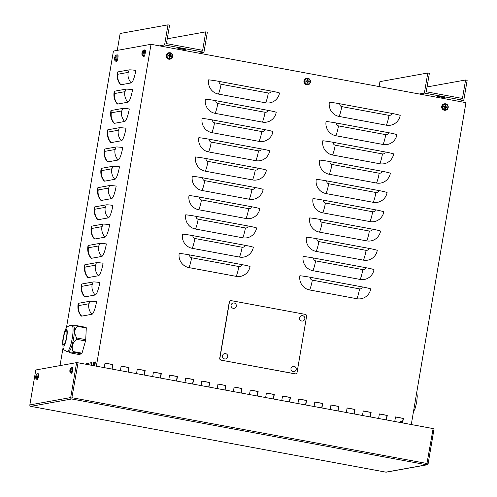 <?xml version="1.0" encoding="UTF-8"?>
<svg xmlns="http://www.w3.org/2000/svg" width="497" height="497" viewBox="0 0 497 497"><rect width="100%" height="100%" fill="white"/><g stroke="black" fill="none" stroke-linecap="round" stroke-linejoin="round"><path stroke-width="0.75" d="M400.271 422.5L400.414 421.655L402.123 421.344L401.874 422.798M402.048 421.791L401.595 421.872L401.452 422.717M401.595 421.872L400.414 421.655M86.54 364.363L86.683 363.512L88.391 363.201L88.143 364.661M88.317 363.649L87.863 363.729L87.72 364.581M87.863 363.729L86.683 363.512M89.851 364.972L90.205 362.878L91.914 362.568L91.454 365.27M91.839 363.015L91.386 363.096L91.032 365.196M91.386 363.096L90.205 362.878M398.016 422.083L398.569 422.183M84.291 363.947L84.838 364.046M93.156 365.587L93.728 362.245L95.436 361.934L94.765 365.885M95.356 362.381L94.908 362.462L94.337 365.804M94.908 362.462L93.728 362.245M370.103 416.908L370.861 412.448L363.226 411.031M362.468 415.498L363.245 410.938L371.116 412.398L370.34 416.958M305.543 404.949L306.301 400.483L298.672 399.066M297.914 403.533L298.685 398.979L306.562 400.439L305.785 404.993M240.989 392.984L241.747 388.517L234.112 387.107M233.354 391.568L234.13 387.014L242.002 388.474L241.231 393.028M176.429 381.019L177.187 376.552L169.558 375.142M168.8 379.602L169.57 375.049L177.448 376.509L176.671 381.062M111.875 369.054L112.633 364.593L105.004 363.177M104.24 367.643L105.016 363.083L112.887 364.543L112.117 369.103M160.295 378.031L161.053 373.564L153.418 372.147M152.66 376.614L153.436 372.06L161.308 373.52L160.531 378.074M224.849 389.99L225.607 385.529L217.978 384.113M217.214 388.579L217.99 384.019L225.862 385.479L225.091 390.039M289.403 401.955L290.161 397.494L282.532 396.078M281.774 400.545L282.544 395.985L290.422 397.445L289.645 401.998M353.963 413.92L354.721 409.453L347.086 408.043M346.328 412.504L347.105 407.95L354.976 409.41L354.206 413.964M386.237 419.903L387.001 415.436L379.366 414.02M378.608 418.486L379.385 413.933L387.256 415.393L386.48 419.946M321.683 407.938L322.441 403.471L314.812 402.061M314.054 406.521L314.825 401.967L322.696 403.427L321.926 407.981M257.129 395.972L257.887 391.512L250.252 390.095M249.494 394.562L250.271 390.002L258.142 391.462L257.365 396.016M192.569 384.013L193.327 379.546L185.698 378.13M184.94 382.597L185.71 378.043L193.588 379.497L192.811 384.057M128.015 372.048L128.773 367.581L121.138 366.171M120.38 370.632L121.156 366.078L129.027 367.538L128.257 372.091M144.155 375.036L144.913 370.576L137.278 369.159M136.52 373.626L137.296 369.066L145.167 370.526L144.391 375.08M208.709 387.001L209.467 382.535L201.838 381.124M201.08 385.585L201.85 381.031L209.722 382.491L208.951 387.045M273.263 398.967L274.027 394.5L266.392 393.084M265.634 397.55L266.411 392.997L274.282 394.456L273.505 399.01M337.823 410.926L338.581 406.465L330.946 405.049M330.188 409.516L330.965 404.962L338.836 406.416L338.066 410.976M402.377 422.891L403.135 418.431L395.506 417.014M394.748 421.481L395.519 416.921L403.396 418.381L402.62 422.935M250.047 266.498A12.257 11.978 -100.2 0 1 236.193 276.357L188.953 267.603A12.257 11.978 -100.2 0 1 179.193 253.364A12.257 0.901 9.6 0 1 189.668 254.93L241.629 264.559A12.257 0.901 -170.4 0 1 250.047 266.498M253.321 247.214A12.257 11.978 -100.2 0 1 239.467 257.079L192.227 248.32A12.257 11.978 -100.2 0 1 182.467 234.081A12.257 0.901 9.6 0 1 192.942 235.653L244.903 245.282A12.257 0.901 -170.4 0 1 253.321 247.214M256.595 227.937A12.257 11.978 -100.2 0 1 242.741 237.796L195.501 229.042A12.257 11.978 -100.2 0 1 185.741 214.803A12.257 0.901 9.6 0 1 196.216 216.369L248.177 225.998A12.257 0.901 -170.4 0 1 256.595 227.937M259.869 208.653A12.257 11.978 -100.2 0 1 246.015 218.512L198.781 209.759A12.257 11.978 -100.2 0 1 189.015 195.52A12.257 0.901 9.6 0 1 199.49 197.085L251.451 206.715A12.257 0.901 -170.4 0 1 259.869 208.653M263.143 189.369A12.257 11.978 -100.2 0 1 249.289 199.235L202.055 190.481A12.257 11.978 -100.2 0 1 192.289 176.242A12.257 0.901 9.6 0 1 202.764 177.808L254.725 187.437A12.257 0.901 -170.4 0 1 263.143 189.369M266.417 170.092A12.257 11.978 -100.2 0 1 252.563 179.951L205.329 171.198A12.257 11.978 -100.2 0 1 195.563 156.959A12.257 0.901 9.6 0 1 206.038 158.524L257.999 168.154A12.257 0.901 -170.4 0 1 266.417 170.092M269.691 150.808A12.257 11.978 -100.2 0 1 255.837 160.674L208.603 151.92A12.257 11.978 -100.2 0 1 198.837 137.681A12.257 0.901 9.6 0 1 209.312 139.247L261.273 148.876A12.257 0.901 -170.4 0 1 269.691 150.808M272.965 131.531A12.257 11.978 -100.2 0 1 259.111 141.39L211.877 132.637A12.257 11.978 -100.2 0 1 202.111 118.398A12.257 0.901 9.6 0 1 212.586 119.963L264.547 129.593A12.257 0.901 -170.4 0 1 272.965 131.531M276.239 112.247A12.257 11.978 -100.2 0 1 262.385 122.113L215.151 113.359A12.257 11.978 -100.2 0 1 205.385 99.12A12.257 0.901 9.6 0 1 215.86 100.686L267.821 110.315A12.257 0.901 -170.4 0 1 276.239 112.247M279.513 92.97A12.257 11.978 -100.2 0 1 265.659 102.829L218.425 94.076A12.257 11.978 -100.2 0 1 208.659 79.837A12.257 0.901 9.6 0 1 219.134 81.402L271.095 91.032A12.257 0.901 -170.4 0 1 279.513 92.97M370.737 288.863A12.257 11.978 -100.2 0 1 356.883 298.722L309.643 289.968A12.257 11.978 -100.2 0 1 299.884 275.729A12.257 0.901 9.6 0 1 310.358 277.295L362.313 286.924A12.257 0.901 -170.4 0 1 370.737 288.863M374.011 269.579A12.257 11.978 -100.2 0 1 360.157 279.444L312.917 270.691A12.257 11.978 -100.2 0 1 303.158 256.452A12.257 0.901 9.6 0 1 313.632 258.018L365.587 267.647A12.257 0.901 -170.4 0 1 374.011 269.579M377.285 250.302A12.257 11.978 -100.2 0 1 363.431 260.161L316.191 251.407A12.257 11.978 -100.2 0 1 306.432 237.168A12.257 0.901 9.6 0 1 316.906 238.734L368.861 248.363A12.257 0.901 -170.4 0 1 377.285 250.302M380.559 231.018A12.257 11.978 -100.2 0 1 366.705 240.883L319.465 232.13A12.257 11.978 -100.2 0 1 309.706 217.891A12.257 0.901 9.6 0 1 320.18 219.457L372.135 229.086A12.257 0.901 -170.4 0 1 380.559 231.018M383.833 211.741A12.257 11.978 -100.2 0 1 369.979 221.6L322.739 212.846A12.257 11.978 -100.2 0 1 312.98 198.607A12.257 0.901 9.6 0 1 323.454 200.173L375.415 209.802A12.257 0.901 -170.4 0 1 383.833 211.741M387.107 192.457A12.257 11.978 -100.2 0 1 373.253 202.322L326.013 193.563A12.257 11.978 -100.2 0 1 316.254 179.33A12.257 0.901 9.6 0 1 326.728 180.896L378.689 190.525A12.257 0.901 -170.4 0 1 387.107 192.457M390.381 173.18A12.257 11.978 -100.2 0 1 376.527 183.039L329.287 174.285A12.257 11.978 -100.2 0 1 319.528 160.046A12.257 0.901 9.6 0 1 330.002 161.612L381.963 171.241A12.257 0.901 -170.4 0 1 390.381 173.18M393.655 153.896A12.257 11.978 -100.2 0 1 379.801 163.755L332.561 155.002A12.257 11.978 -100.2 0 1 322.801 140.763A12.257 0.901 9.6 0 1 333.276 142.335L385.237 151.958A12.257 0.901 -170.4 0 1 393.655 153.896M396.929 134.619A12.257 11.978 -100.2 0 1 383.075 144.478L335.842 135.724A12.257 11.978 -100.2 0 1 326.075 121.485A12.257 0.901 9.6 0 1 336.55 123.051L388.511 132.68A12.257 0.901 -170.4 0 1 396.929 134.619M329.349 102.202A12.257 0.901 9.6 0 1 339.824 103.767L391.785 113.397A12.257 0.901 -170.4 0 1 400.203 115.335A12.257 11.978 -100.2 0 1 386.349 125.194L339.116 116.441A12.257 11.978 -100.2 0 1 329.349 102.202M96.536 301.772A12.257 2.442 100.5 0 1 91.926 314.284L81.676 316.129A12.257 2.442 100.5 0 1 81.148 315.924C78.302 312.526 77.321 308.364 78.209 303.437A12.257 0.901 9.6 0 1 78.483 303.3L89.764 301.263A12.257 0.901 -170.4 0 1 96.536 301.772M411.28 424.544L465.944 102.655L151.032 44.301L113.428 51.073L66.399 328.014M63.032 347.85L60.019 365.612M151.032 44.301L96.368 366.183M99.81 282.489A12.257 2.442 100.5 0 1 95.2 295.001L84.95 296.852A12.257 2.442 100.5 0 1 84.422 296.641C81.576 293.242 80.595 289.08 81.483 284.154A12.257 0.901 9.6 0 1 81.756 284.017L93.038 281.985A12.257 0.901 -170.4 0 1 99.81 282.489M103.084 263.211A12.257 2.442 100.5 0 1 98.474 275.723L88.224 277.568A12.257 2.442 100.5 0 1 87.696 277.363C84.85 273.965 83.869 269.803 84.757 264.87A12.257 0.901 9.6 0 1 85.03 264.733L96.312 262.702A12.257 0.901 -170.4 0 1 103.084 263.211M106.358 243.928A12.257 2.442 100.5 0 1 101.748 256.44L91.498 258.291A12.257 2.442 100.5 0 1 90.97 258.08C88.124 254.681 87.143 250.519 88.031 245.593A12.257 0.901 9.6 0 1 88.304 245.456L99.586 243.424A12.257 0.901 -170.4 0 1 106.358 243.928M109.638 224.65A12.257 2.442 100.5 0 1 105.022 237.162L94.772 239.007A12.257 2.442 100.5 0 1 94.244 238.802C91.398 235.404 90.417 231.242 91.305 226.309A12.257 0.901 9.6 0 1 91.578 226.172L102.86 224.141A12.257 0.901 -170.4 0 1 109.638 224.65M112.912 205.367A12.257 2.442 100.5 0 1 108.296 217.879L98.046 219.73A12.257 2.442 100.5 0 1 97.518 219.519C94.672 216.12 93.691 211.958 94.579 207.032A12.257 0.901 9.6 0 1 94.852 206.895L106.134 204.863A12.257 0.901 -170.4 0 1 112.912 205.367M116.186 186.083A12.257 2.442 100.5 0 1 111.576 198.601L101.32 200.446A12.257 2.442 100.5 0 1 100.792 200.241C97.946 196.843 96.965 192.681 97.853 187.748A12.257 0.901 9.6 0 1 98.126 187.611L109.408 185.58A12.257 0.901 -170.4 0 1 116.186 186.083M119.46 166.806A12.257 2.442 100.5 0 1 114.85 179.318L104.594 181.169A12.257 2.442 100.5 0 1 104.066 180.958C101.22 177.559 100.239 173.397 101.127 168.471A12.257 0.901 9.6 0 1 101.4 168.334L112.682 166.302A12.257 0.901 -170.4 0 1 119.46 166.806M122.734 147.522A12.257 2.442 100.5 0 1 118.124 160.034L107.868 161.885A12.257 2.442 100.5 0 1 107.34 161.674C104.494 158.282 103.513 154.12 104.401 149.187A12.257 0.901 9.6 0 1 104.674 149.05L115.956 147.019A12.257 0.901 -170.4 0 1 122.734 147.522M126.008 128.245A12.257 2.442 100.5 0 1 121.398 140.757L111.142 142.602A12.257 2.442 100.5 0 1 110.614 142.397C107.768 138.998 106.787 134.836 107.675 129.91A12.257 0.901 9.6 0 1 107.948 129.773L119.23 127.735A12.257 0.901 -170.4 0 1 126.008 128.245M129.282 108.961A12.257 2.442 100.5 0 1 124.672 121.473L114.416 123.324A12.257 2.442 100.5 0 1 113.888 123.113C111.042 119.721 110.061 115.552 110.949 110.626A12.257 0.901 9.6 0 1 111.222 110.489L122.504 108.458A12.257 0.901 -170.4 0 1 129.282 108.961M132.556 89.684A12.257 2.442 100.5 0 1 127.946 102.196L117.69 104.041A12.257 2.442 100.5 0 1 117.162 103.836C114.316 100.437 113.335 96.275 114.223 91.349A12.257 0.901 9.6 0 1 114.503 91.212L125.778 89.174A12.257 0.901 -170.4 0 1 132.556 89.684M135.83 70.4A12.257 2.442 100.5 0 1 131.22 82.912L120.964 84.763A12.257 2.442 100.5 0 1 120.436 84.552C117.59 81.154 116.609 76.992 117.497 72.065A12.257 0.901 9.6 0 1 117.777 71.928L129.052 69.897A12.257 0.901 -170.4 0 1 135.83 70.4M307.233 80.912L306.345 81.067A1.118 1.087 -100.2 0 0 306.276 81.477L305.953 81.44M427.047 86.95L465.583 79.998L462.446 98.474L426.233 91.765L429.371 73.289L427.793 72.997L379.938 81.632L379.099 86.565M465.583 79.998L467.161 80.29L463.751 100.375L458.619 101.301M419.257 94.008L424.382 93.082L427.793 72.997M424.382 93.082L463.751 100.375M445.318 97.884L441.584 96.896L437.671 96.53L445.318 97.884M167.247 38.803L205.783 31.851L202.646 50.327L166.433 43.618L169.57 25.142L167.992 24.85L120.137 33.485L117.267 50.383M205.783 31.851L207.355 32.143L203.944 52.228L198.819 53.154M159.45 45.861L164.582 44.935L167.992 24.85M164.582 44.935L203.944 52.228M185.511 49.737L181.784 48.756L177.87 48.383L185.511 49.737M221.202 360.108A1.634 1.597 -100.2 0 1 219.898 358.213L229.452 301.977A1.634 1.597 -100.2 0 1 231.298 300.66L305.301 314.377A1.634 1.597 -100.2 0 1 306.606 316.272L297.051 372.508A1.634 1.597 -100.2 0 1 295.206 373.825L221.028 360.139A1.634 1.597 -100.2 0 1 219.73 358.244L229.279 302.008A1.634 1.597 -100.2 0 1 230.651 300.679M295.684 373.837A1.634 1.597 -100.2 0 1 295.038 373.856L221.028 360.139M71.872 397.78L78.06 362.791L433.123 428.588L426.724 464.788A1.224 1.199 79.8 0 0 428.116 463.8L434.049 428.855L433.104 428.681M427.147 464.788L386.299 472.15A1.224 1.199 -100.2 0 1 385.877 472.15L385.84 472.144M30.783 406.341L30.802 406.347A1.224 1.199 -100.2 0 1 29.839 404.925L35.778 369.979L76.625 362.617L78.06 362.791M76.625 362.617L70.692 397.563A1.224 1.199 79.8 0 0 71.667 398.985L30.82 406.347L385.877 472.15L426.724 464.788L71.667 398.985M444.89 108.085A1.118 1.087 -100.2 0 0 445.157 108.116L445.368 108.737A5.312 1.516 -80.2 0 0 445.629 107.538L446.996 107.582L446.163 107.402A1.118 1.087 -100.2 0 0 446.231 106.992L445.337 106.501L445.952 105.296A1.777 1.739 79.8 0 0 445.355 105.184A5.312 0.609 99 0 1 445.206 106.358L444.945 106.544A5.312 0.864 -170.3 0 0 443.728 106.339L444.119 106.6A1.118 1.087 -100.2 0 0 444.051 107.01L445.026 107.427A5.312 0.596 101.2 0 1 444.765 108.626A1.777 1.739 79.8 0 0 445.368 108.737M446.231 106.992L447.101 106.967A5.312 0.82 -172.5 0 0 445.995 106.737L445.809 106.47A5.312 1.497 -78 0 0 445.952 105.296M446.996 107.582A1.777 1.739 79.8 0 0 447.101 106.967M444.051 107.01L445.026 107.427M443.728 106.339A1.777 1.739 79.8 0 0 443.622 106.954M442.647 106.488A2.721 2.659 -100.2 0 1 446.971 104.904A2.721 2.659 -100.2 0 1 446.188 109.533A2.721 2.659 -100.2 0 1 442.647 106.488M445.206 106.358L444.119 106.6M446.064 110.092A3.268 3.193 -100.2 0 1 441.752 107.613A3.268 3.193 -100.2 0 1 444.921 103.78M445.157 108.116L445.579 107.277L446.163 107.402M445.008 106.445L444.579 106.743M307.115 82.552A1.118 1.087 -100.2 0 0 307.382 82.583L307.593 83.204A5.312 1.516 -80.2 0 0 307.854 82.011L309.221 82.048L308.388 81.868A1.118 1.087 -100.2 0 0 308.457 81.458L307.562 80.974L308.177 79.762A1.777 1.739 79.8 0 0 307.581 79.65A5.312 0.609 99 0 1 307.432 80.825L307.171 81.011A5.312 0.864 -170.3 0 0 305.953 80.806L306.345 81.067M308.457 81.458L309.327 81.433A5.312 0.82 -172.5 0 0 308.221 81.21L308.034 80.936A5.312 1.497 -78 0 0 308.177 79.762M309.221 82.048A1.777 1.739 79.8 0 0 309.327 81.433M305.953 80.806A1.777 1.739 79.8 0 0 305.848 81.421L307.252 81.899A5.312 0.596 101.2 0 1 306.997 83.092A1.777 1.739 79.8 0 0 307.593 83.204M304.878 80.961A2.721 2.659 -100.2 0 1 309.196 79.371A2.721 2.659 -100.2 0 1 308.413 84.005A2.721 2.659 -100.2 0 1 304.878 80.961M306.276 81.477L307.252 81.899M307.432 80.825L306.804 81.216M308.289 84.565A3.268 3.193 -100.2 0 1 303.978 82.08A3.268 3.193 -100.2 0 1 307.152 78.246M307.382 82.583L307.805 81.744L308.388 81.868M306.748 81.551L307.047 81.986L306.748 81.551M169.34 57.018A1.118 1.087 -100.2 0 0 169.607 57.049L169.825 57.671A5.312 1.516 -80.2 0 0 170.08 56.478L171.446 56.515L170.614 56.335A1.118 1.087 -100.2 0 0 170.682 55.931L169.788 55.44L170.409 54.229A1.777 1.739 79.8 0 0 169.806 54.117A5.312 0.609 99 0 1 169.657 55.297L169.396 55.484A5.312 0.864 -170.3 0 0 168.179 55.279L168.57 55.54A1.118 1.087 -100.2 0 0 168.502 55.944L169.477 56.366A5.312 0.596 101.2 0 1 169.222 57.559A1.777 1.739 79.8 0 0 169.825 57.671M170.682 55.931L171.552 55.9A5.312 0.82 -172.5 0 0 170.446 55.676L170.26 55.409A5.312 1.497 -78 0 0 170.409 54.229M171.446 56.515A1.777 1.739 79.8 0 0 171.552 55.9M168.502 55.944L169.477 56.366M168.179 55.279A1.777 1.739 79.8 0 0 168.073 55.888M167.104 55.428A2.721 2.659 -100.2 0 1 171.422 53.838A2.721 2.659 -100.2 0 1 170.639 58.472A2.721 2.659 -100.2 0 1 167.104 55.428M169.657 55.297L168.57 55.54M170.514 59.031A3.268 3.193 -100.2 0 1 166.203 56.546A3.268 3.193 -100.2 0 1 169.378 52.713M169.607 57.049L170.03 56.211L170.614 56.335M169.458 55.378L169.036 55.683M69.996 369.867L69.891 370.489A4.902 0.534 4.1 0 1 69.866 370.427A4.902 0.534 4.1 0 1 69.897 370.371L69.909 370.557A4.902 4.864 87.2 0 0 69.947 371.663A1.59 0.317 -79.5 0 0 70.077 371.638A4.902 4.659 -104.1 0 1 70.027 370.538L70.549 370.364A1.59 0.317 -79.5 0 0 70.655 369.743L70.655 369.743A4.902 0.708 -166 0 0 70.195 369.78L70.183 369.588A4.902 4.697 -84.9 0 1 70.599 368.569A1.59 0.317 -79.5 0 0 70.468 368.594A4.902 4.827 51.2 0 0 70.071 369.613L69.996 369.867A1.59 0.317 -79.5 0 0 69.909 370.371M70.593 370.017L70.096 369.886L70.009 370.377M70.195 372.452A2.317 0.46 100.5 0 1 70.015 372.253L70.86 373.11A2.833 0.565 -79.5 0 0 70.903 373.11A2.833 0.565 -79.5 0 0 71.953 370.302A2.833 0.565 -79.5 0 0 71.891 367.531L70.798 368.028A2.317 0.46 100.5 0 1 71.121 369.725A2.317 0.46 100.5 0 1 70.195 372.452M70.189 369.78L70.611 369.898L70.183 369.588M71.891 367.531L72.581 367.637A2.858 0.572 100.5 0 1 72.624 370.551A2.858 0.572 100.5 0 1 71.537 373.259L70.86 373.11M35.765 377.826A1.59 0.317 -79.5 0 0 35.896 377.801A4.902 4.659 -104.1 0 1 35.846 376.695L36.362 376.521A1.59 0.317 -79.5 0 0 36.467 375.9L36.467 375.9A4.902 0.708 -166 0 0 36.014 375.937L36.001 375.751A4.902 4.697 -84.9 0 1 36.418 374.732A1.59 0.317 -79.5 0 0 36.281 374.757A4.902 4.827 51.2 0 0 35.883 375.775L35.815 376.03A1.59 0.317 -79.5 0 0 35.728 376.527L35.728 376.72A4.902 4.864 87.2 0 0 35.765 377.826L35.877 377.67M36.411 376.179L35.914 376.049L35.827 376.54M36.008 378.615A2.317 0.46 100.5 0 1 35.834 378.41L36.672 379.267A2.833 0.565 -79.5 0 0 36.722 379.267A2.833 0.565 -79.5 0 0 37.772 376.465A2.833 0.565 -79.5 0 0 37.71 373.694L36.616 374.191A2.317 0.46 100.5 0 1 36.933 375.887A2.317 0.46 100.5 0 1 36.008 378.615M35.815 376.03L35.709 376.651A4.902 0.534 4.1 0 1 35.685 376.583A4.902 0.534 4.1 0 1 35.716 376.527L35.84 376.738M36.001 375.937L36.43 376.055L36.001 375.751M37.71 373.694L38.399 373.794A2.858 0.572 100.5 0 1 38.443 376.714A2.858 0.572 100.5 0 1 37.356 379.422L36.672 379.267M114.826 60.342L115.72 61.206A3.237 0.646 -79.5 0 0 115.776 61.206A3.237 0.646 -79.5 0 0 116.975 58.006A3.237 0.646 -79.5 0 0 116.901 54.838L115.758 55.322A2.721 0.54 100.5 0 1 116.099 57.397A2.721 0.54 100.5 0 1 115.024 60.541A2.721 0.54 100.5 0 1 114.826 60.342A5.312 5.312 0 0 1 114.59 58.106A5.312 0.416 4.5 0 1 114.621 58.068L114.633 58.286A5.312 5.268 72.9 0 0 114.689 59.522A1.777 0.354 -79.5 0 0 114.819 59.497A5.312 5.063 -98.5 0 1 114.764 58.261L115.36 58.025A1.777 0.354 -79.5 0 0 115.466 57.41L115.466 57.41A5.312 0.596 -165.7 0 0 114.956 57.41L114.944 57.192A5.312 5.082 -91.3 0 1 115.403 56.055A1.777 0.354 -79.5 0 0 115.273 56.08A5.312 5.25 59.6 0 0 114.813 57.217L114.726 57.453A5.312 0.398 -165.3 0 0 114.695 57.484A5.312 0.398 -165.3 0 0 114.732 57.553L115.403 57.702M115.428 57.54L114.944 57.192M116.901 54.838L117.783 54.968A3.268 0.652 100.5 0 1 117.832 58.304A3.268 0.652 100.5 0 1 116.59 61.398L115.72 61.206M142.173 55.416L143.068 56.273A3.237 0.646 -79.5 0 0 143.124 56.279A3.237 0.646 -79.5 0 0 144.323 53.073A3.237 0.646 -79.5 0 0 144.248 49.911L143.105 50.39A2.721 0.54 100.5 0 1 143.447 52.471A2.721 0.54 100.5 0 1 142.366 55.608A2.721 0.54 100.5 0 1 142.173 55.416A5.312 5.312 0 0 1 141.937 53.179A5.312 0.416 4.5 0 1 141.968 53.142L141.98 53.359A5.312 5.268 72.9 0 0 142.036 54.595A1.777 0.354 -79.5 0 0 142.167 54.564A5.312 5.063 -98.5 0 1 142.111 53.334L142.707 53.092A1.777 0.354 -79.5 0 0 142.813 52.483L142.813 52.483A5.312 0.596 -165.7 0 0 142.297 52.483L142.291 52.266A5.312 5.082 -91.3 0 1 142.751 51.123A1.777 0.354 -79.5 0 0 142.62 51.154A5.312 5.25 59.6 0 0 142.161 52.291L142.074 52.527A5.312 0.398 -165.3 0 0 142.043 52.558A5.312 0.398 -165.3 0 0 142.08 52.626L142.751 52.775M141.974 53.235L142.08 52.626A1.777 0.354 -79.5 0 0 141.987 53.142L142.105 53.384M142.291 52.483L142.776 52.614L142.291 52.266M144.248 49.911L145.13 50.042A3.268 0.652 100.5 0 1 145.18 53.378A3.268 0.652 100.5 0 1 143.937 56.472L143.068 56.273M293.143 371.638A2.715 2.653 -100.2 0 1 291.553 367.215A2.715 2.653 -100.2 0 1 296.088 368.053A2.715 2.653 -100.2 0 1 293.143 371.638M233.242 308.333A2.715 2.653 -100.2 0 1 231.658 303.909A2.715 2.653 -100.2 0 1 236.187 304.748A2.715 2.653 -100.2 0 1 233.242 308.333M301.735 321.025A2.715 2.653 -100.2 0 1 300.151 316.601A2.715 2.653 -100.2 0 1 304.68 317.44A2.715 2.653 -100.2 0 1 301.735 321.025M224.65 358.946A2.715 2.653 -100.2 0 1 223.06 354.523A2.715 2.653 -100.2 0 1 227.595 355.361A2.715 2.653 -100.2 0 1 224.65 358.946M73.084 325.721L77.209 325.715L86.149 327.374A15.196 3.032 100.5 0 1 86.279 327.983L85.733 339.637L76.786 337.979A15.196 3.032 100.5 0 1 76.569 339.289L85.509 340.948L82.017 353.181L73.078 351.522C71.251 346.894 72.419 342.812 76.569 339.289M85.733 339.637A15.196 3.032 100.5 0 1 85.509 340.948M73.078 351.522A15.196 3.032 100.5 0 1 72.724 352.224L81.663 353.883L78.725 354.454L69.779 352.795L68.953 352.087L72.724 352.224M82.017 353.181A15.196 3.032 100.5 0 1 81.663 353.883M68.263 351.752L68.953 352.087M77.209 325.715A15.196 3.032 100.5 0 1 77.339 326.324L86.279 327.983M76.786 337.979C73.985 333.543 74.171 329.66 77.339 326.324M66.499 337.376A7.356 1.466 100.5 0 1 63.616 344.906A7.356 1.466 100.5 0 1 63.417 337.979A7.356 1.466 100.5 0 1 66.3 330.443A7.356 1.466 100.5 0 1 66.499 337.376M71.935 325.504L73.276 325.752A13.239 2.64 100.5 0 1 72.164 344.806A13.239 2.64 100.5 0 1 68.661 351.783A13.239 2.64 100.5 0 1 68.449 351.783L67.114 351.534A13.239 2.64 -79.5 0 0 67.325 351.534A13.239 2.64 -79.5 0 0 70.829 344.558A13.239 2.64 -79.5 0 0 71.935 325.504L70.027 325.516C67.126 326.423 65.269 328.685 64.442 332.307L62.752 340.283L63.044 347.881C63.989 348.919 62.33 349.434 67.114 351.534M236.193 276.357A12.257 2.442 -79.5 0 0 238.852 266.535A2.454 2.398 79.8 0 0 241.629 264.559M239.467 257.079A12.257 2.442 -79.5 0 0 242.132 247.251A2.454 2.398 79.8 0 0 244.903 245.282M242.741 237.796A12.257 2.442 -79.5 0 0 245.406 227.968A2.454 2.398 79.8 0 0 248.177 225.998M246.015 218.512A12.257 2.442 -79.5 0 0 248.68 208.69A2.454 2.398 79.8 0 0 251.451 206.715M249.289 199.235A12.257 2.442 -79.5 0 0 251.954 189.407A2.454 2.398 79.8 0 0 254.725 187.437M252.563 179.951A12.257 2.442 -79.5 0 0 255.228 170.129A2.454 2.398 79.8 0 0 257.999 168.154M255.837 160.674A12.257 2.442 -79.5 0 0 258.502 150.846A2.454 2.398 79.8 0 0 261.273 148.876M259.111 141.39A12.257 2.442 -79.5 0 0 261.776 131.568A2.454 2.398 79.8 0 0 264.547 129.593M262.385 122.113A12.257 2.442 -79.5 0 0 265.05 112.285A2.454 2.398 79.8 0 0 267.821 110.315M265.659 102.829A12.257 2.442 -79.5 0 0 268.324 93.007A2.454 2.398 79.8 0 0 271.095 91.032M356.883 298.722A12.257 2.442 -79.5 0 0 359.542 288.9A2.454 2.398 79.8 0 0 362.313 286.924M360.157 279.444A12.257 2.442 -79.5 0 0 362.816 269.616A2.454 2.398 79.8 0 0 365.587 267.647M363.431 260.161A12.257 2.442 -79.5 0 0 366.09 250.339A2.454 2.398 79.8 0 0 368.861 248.363M366.705 240.883A12.257 2.442 -79.5 0 0 369.364 231.055A2.454 2.398 79.8 0 0 372.135 229.086M369.979 221.6A12.257 2.442 -79.5 0 0 372.638 211.778A2.454 2.398 79.8 0 0 375.415 209.802M373.253 202.322A12.257 2.442 -79.5 0 0 375.918 192.494A2.454 2.398 79.8 0 0 378.689 190.525M376.527 183.039A12.257 2.442 -79.5 0 0 379.192 173.217A2.454 2.398 79.8 0 0 381.963 171.241M379.801 163.755A12.257 2.442 -79.5 0 0 382.466 153.933A2.454 2.398 79.8 0 0 385.237 151.958M383.075 144.478A12.257 2.442 -79.5 0 0 385.74 134.65A2.454 2.398 79.8 0 0 388.511 132.68M238.852 266.535L191.618 257.775A2.454 2.398 -100.2 0 1 189.668 254.93M191.618 257.775A12.257 2.442 100.5 0 1 188.953 267.603M242.132 247.251L194.892 238.498A2.454 2.398 -100.2 0 1 192.942 235.653M194.892 238.498A12.257 2.442 100.5 0 1 192.227 248.32M245.406 227.968L198.166 219.214A2.454 2.398 -100.2 0 1 196.216 216.369M198.166 219.214A12.257 2.442 100.5 0 1 195.501 229.042M248.68 208.69L201.44 199.937A2.454 2.398 -100.2 0 1 199.49 197.085M201.44 199.937A12.257 2.442 100.5 0 1 198.781 209.759M251.954 189.407L204.714 180.653A2.454 2.398 -100.2 0 1 202.764 177.808M204.714 180.653A12.257 2.442 100.5 0 1 202.055 190.481M255.228 170.129L207.988 161.376A2.454 2.398 -100.2 0 1 206.038 158.524M207.988 161.376A12.257 2.442 100.5 0 1 205.329 171.198M258.502 150.846L211.262 142.092A2.454 2.398 -100.2 0 1 209.312 139.247M211.262 142.092A12.257 2.442 100.5 0 1 208.603 151.92M261.776 131.568L214.536 122.815A2.454 2.398 -100.2 0 1 212.586 119.963M214.536 122.815A12.257 2.442 100.5 0 1 211.877 132.637M265.05 112.285L217.81 103.531A2.454 2.398 -100.2 0 1 215.86 100.686M217.81 103.531A12.257 2.442 100.5 0 1 215.151 113.359M268.324 93.007L221.084 84.254A2.454 2.398 -100.2 0 1 219.134 81.402M221.084 84.254A12.257 2.442 100.5 0 1 218.425 94.076M359.542 288.9L312.309 280.146A2.454 2.398 -100.2 0 1 310.358 277.295M312.309 280.146A12.257 2.442 100.5 0 1 309.643 289.968M362.816 269.616L315.583 260.863A2.454 2.398 -100.2 0 1 313.632 258.018M315.583 260.863A12.257 2.442 100.5 0 1 312.917 270.691M366.09 250.339L318.857 241.585A2.454 2.398 -100.2 0 1 316.906 238.734M318.857 241.585A12.257 2.442 100.5 0 1 316.191 251.407M369.364 231.055L322.131 222.302A2.454 2.398 -100.2 0 1 320.18 219.457M322.131 222.302A12.257 2.442 100.5 0 1 319.465 232.13M372.638 211.778L325.405 203.024A2.454 2.398 -100.2 0 1 323.454 200.173M325.405 203.024A12.257 2.442 100.5 0 1 322.739 212.846M375.918 192.494L328.679 183.741A2.454 2.398 -100.2 0 1 326.728 180.896M328.679 183.741A12.257 2.442 100.5 0 1 326.013 193.563M379.192 173.217L331.953 164.457A2.454 2.398 -100.2 0 1 330.002 161.612M331.953 164.457A12.257 2.442 100.5 0 1 329.287 174.285M382.466 153.933L335.226 145.18A2.454 2.398 -100.2 0 1 333.276 142.335M335.226 145.18A12.257 2.442 100.5 0 1 332.561 155.002M385.74 134.65L338.5 125.896A2.454 2.398 -100.2 0 1 336.55 123.051M338.5 125.896A12.257 2.442 100.5 0 1 335.842 135.724M386.349 125.194A12.257 2.442 -79.5 0 0 389.014 115.372A2.454 2.398 79.8 0 0 391.785 113.397M389.014 115.372L341.774 106.619A2.454 2.398 -100.2 0 1 339.824 103.767M341.774 106.619A12.257 2.442 100.5 0 1 339.116 116.441M91.926 314.284A12.257 11.978 -100.2 0 1 88.845 303.766A2.454 0.491 -79.5 0 0 89.764 301.263M95.2 295.001A12.257 11.978 -100.2 0 1 92.119 284.489A2.454 0.491 -79.5 0 0 93.038 281.985M98.474 275.723A12.257 11.978 -100.2 0 1 95.393 265.205A2.454 0.491 -79.5 0 0 96.312 262.702M101.748 256.44A12.257 11.978 -100.2 0 1 98.667 245.928A2.454 0.491 -79.5 0 0 99.586 243.424M105.022 237.162A12.257 11.978 -100.2 0 1 101.941 226.644A2.454 0.491 -79.5 0 0 102.86 224.141M108.296 217.879A12.257 11.978 -100.2 0 1 105.215 207.361A2.454 0.491 -79.5 0 0 106.134 204.863M111.576 198.601A12.257 11.978 -100.2 0 1 108.489 188.083A2.454 0.491 -79.5 0 0 109.408 185.58M114.85 179.318A12.257 11.978 -100.2 0 1 111.763 168.8A2.454 0.491 -79.5 0 0 112.682 166.302M118.124 160.034A12.257 11.978 -100.2 0 1 115.037 149.522A2.454 0.491 -79.5 0 0 115.956 147.019M121.398 140.757A12.257 11.978 -100.2 0 1 118.311 130.239A2.454 0.491 -79.5 0 0 119.23 127.735M124.672 121.473A12.257 11.978 -100.2 0 1 121.585 110.961A2.454 0.491 -79.5 0 0 122.504 108.458M127.946 102.196A12.257 11.978 -100.2 0 1 124.859 91.678A2.454 0.491 -79.5 0 0 125.778 89.174M88.845 303.766L78.588 305.618A2.454 0.491 100.5 0 1 78.483 303.3M78.588 305.618A12.257 11.978 79.8 0 0 81.676 316.129M92.119 284.489L81.862 286.334A2.454 0.491 100.5 0 1 81.756 284.017M81.862 286.334A12.257 11.978 79.8 0 0 84.95 296.852M95.393 265.205L85.136 267.057A2.454 0.491 100.5 0 1 85.03 264.733M85.136 267.057A12.257 11.978 79.8 0 0 88.224 277.568M98.667 245.928L88.41 247.773A2.454 0.491 100.5 0 1 88.304 245.456M88.41 247.773A12.257 11.978 79.8 0 0 91.498 258.291M101.941 226.644L91.684 228.49A2.454 0.491 100.5 0 1 91.578 226.172M91.684 228.49A12.257 11.978 79.8 0 0 94.772 239.007M105.215 207.361L94.958 209.212A2.454 0.491 100.5 0 1 94.852 206.895M94.958 209.212A12.257 11.978 79.8 0 0 98.046 219.73M108.489 188.083L98.232 189.929A2.454 0.491 100.5 0 1 98.126 187.611M98.232 189.929A12.257 11.978 79.8 0 0 101.32 200.446M111.763 168.8L101.506 170.651A2.454 0.491 100.5 0 1 101.4 168.334M101.506 170.651A12.257 11.978 79.8 0 0 104.594 181.169M115.037 149.522L104.78 151.368A2.454 0.491 100.5 0 1 104.674 149.05M104.78 151.368A12.257 11.978 79.8 0 0 107.868 161.885M118.311 130.239L108.054 132.09A2.454 0.491 100.5 0 1 107.948 129.773M108.054 132.09A12.257 11.978 79.8 0 0 111.142 142.602M121.585 110.961L111.328 112.807A2.454 0.491 100.5 0 1 111.222 110.489M111.328 112.807A12.257 11.978 79.8 0 0 114.416 123.324M124.859 91.678L114.602 93.529A2.454 0.491 100.5 0 1 114.503 91.212M114.602 93.529A12.257 11.978 79.8 0 0 117.69 104.041M131.22 82.912A12.257 11.978 -100.2 0 1 128.133 72.4A2.454 0.491 -79.5 0 0 129.052 69.897M128.133 72.4L117.876 74.246A2.454 0.491 100.5 0 1 117.777 71.928M117.876 74.246A12.257 11.978 79.8 0 0 120.964 84.763M72.127 397.737L427.19 463.533M29.839 404.925L70.692 397.563M445.374 108.57A1.609 1.572 -100.2 0 1 444.803 108.47M446.921 106.948A1.609 1.572 -100.2 0 1 446.822 107.545M445.337 105.352A1.609 1.572 -100.2 0 1 445.902 105.463M443.771 106.979A1.609 1.572 -100.2 0 1 443.871 106.383M441.97 106.433A3.237 3.162 79.8 0 0 446.151 110.061A3.237 3.162 79.8 0 0 445.02 103.774A3.237 3.162 79.8 0 0 441.97 106.433M445.89 107.352L445.579 107.277M445.995 106.737L445.635 106.942M445.809 106.47L445.337 106.501M445.629 107.538L445.15 107.582M307.6 83.042A1.609 1.572 -100.2 0 1 307.028 82.937M309.146 81.415A1.609 1.572 -100.2 0 1 309.047 82.011M307.562 79.818A1.609 1.572 -100.2 0 1 308.128 79.93M305.997 81.446A1.609 1.572 -100.2 0 1 306.102 80.849M304.195 80.899A3.237 3.162 79.8 0 0 308.376 84.533A3.237 3.162 79.8 0 0 307.245 78.246A3.237 3.162 79.8 0 0 304.195 80.899M308.115 81.825L307.805 81.744M308.221 81.21L307.86 81.409M308.034 80.936L307.562 80.974M307.854 82.011L307.376 82.048M169.825 57.509A1.609 1.572 -100.2 0 1 169.26 57.404M171.378 55.881A1.609 1.572 -100.2 0 1 171.272 56.478M169.788 54.291A1.609 1.572 -100.2 0 1 170.353 54.397M168.222 55.912A1.609 1.572 -100.2 0 1 168.328 55.316M166.42 55.366A3.237 3.162 79.8 0 0 170.608 59A3.237 3.162 79.8 0 0 169.471 52.713A3.237 3.162 79.8 0 0 166.42 55.366M170.341 56.291L170.03 56.211M170.446 55.676L170.086 55.875M170.26 55.409L169.788 55.44M170.08 56.478L169.607 56.515M69.99 369.818L70.599 369.985M35.809 375.981L36.418 376.148M114.739 58.081A1.609 0.323 100.5 0 1 114.832 57.565M114.627 58.161L114.732 57.553A1.777 0.354 -79.5 0 0 114.639 58.068M114.726 57.453L115.41 57.646M142.086 53.148A1.609 0.323 100.5 0 1 142.179 52.639M142.074 52.527L142.757 52.719M63.548 346.03A8.499 1.696 -79.5 0 0 66.741 337.326A8.499 1.696 -79.5 0 0 66.368 329.325A8.499 1.696 -79.5 0 0 63.175 338.022A8.499 1.696 -79.5 0 0 63.548 346.03M30.802 406.347L385.858 472.15M445.971 110.129L446.151 110.061C448.971 109.781 449.002 103.562 445.02 103.774L444.827 103.78M444.858 107.166L444.548 107.085M308.196 84.596L308.376 84.533C311.197 84.248 311.228 78.029 307.245 78.246L307.053 78.246M307.084 81.632L306.773 81.551M170.428 59.062L170.608 59C173.422 58.721 173.453 52.502 169.471 52.713L169.278 52.713M169.309 56.099L168.999 56.024M70.63 369.749L70.531 370.364M70.798 368.028A4.902 4.902 0 0 0 69.965 369.836M69.866 370.42A4.902 4.902 0 0 0 70.015 372.253M36.449 375.906L36.343 376.521M36.616 374.191A4.902 4.902 0 0 0 35.784 375.993M35.685 376.583A4.902 4.902 0 0 0 35.834 378.41M115.447 57.416L115.341 58.019M115.758 55.322A5.312 5.312 0 0 0 114.695 57.49M114.944 57.41L115.428 57.546M142.794 52.489L142.689 53.092M143.105 50.39A5.312 5.312 0 0 0 142.043 52.558M416.747 392.338L417.269 396.165L416.71 402.11L415.324 407.925L413.38 412.175"/></g></svg>
